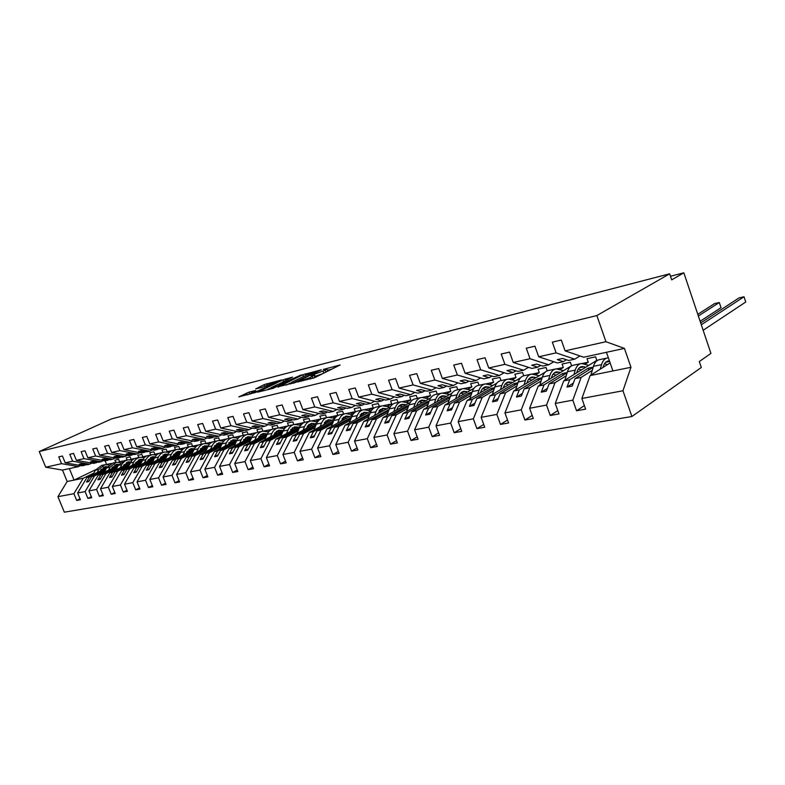 <?xml version="1.0" encoding="UTF-8"?>
<svg xmlns="http://www.w3.org/2000/svg" width="785" height="785" viewBox="0 0 785 785"><rect width="100%" height="100%" fill="white"/><g stroke="black" fill="none" stroke-linecap="round" stroke-linejoin="round"><path stroke-width="1.18" d="M297.692 381.991L314.746 377.634L340.14 364.976L323.371 369.431L326.825 368.93L325.147 370.226L310.664 375.652L314.069 375.181L310.222 377.546L297.692 381.991M249.061 392.117L238.846 396.867L256.204 392.255L281.511 379.94L264.143 384.63L255.724 388.928L261.817 387.388L276.575 381.696L275.064 382.786L258.775 390.616L250.641 393.403L255.576 390.518L249.061 392.117L249.777 393.962L247.658 394.718M605.941 341.72L624.438 348.393L583.716 357.214L565.112 350.866L605.941 341.72L596.855 315.56L669.664 273.798L671.705 279.862L683.833 272.807L670.488 276.251M596.855 315.56L39.25 451.542L111.647 418.866L669.664 273.798M277.959 386.819L295.955 382.324L321.33 369.784L302.774 374.779L278.076 387.123M273.033 388.379L257.774 392.147L283.12 379.793L292.491 377.134L282.011 382.344L286.142 381.618L301.312 374.877L273.033 388.379M39.25 451.542L45.736 467.212L61.544 463.67L58.747 456.87L62.427 456.016L65.234 462.846L82.15 465.819L84.741 465.26L79.206 464.288L81.444 463.798L86.988 464.779L89.598 464.21L72.612 461.188L69.787 454.309L73.564 453.426L76.4 460.344L93.415 463.385L96.074 462.807L90.501 461.806L92.797 461.305L98.37 462.306L101.059 461.727L83.966 458.646L81.12 451.669L84.986 450.776L87.851 457.783L104.964 460.883L107.692 460.295L102.089 459.274L104.444 458.754L110.047 459.784L112.795 459.186L95.613 456.036L92.738 448.971L96.702 448.049L99.597 455.143L116.808 458.312L119.605 457.714L113.972 456.674L116.386 456.144L122.018 457.184L124.844 456.576L107.565 453.357L104.66 446.204L108.732 445.252L111.647 452.445L128.966 455.683L131.831 455.064L126.159 454.005L128.642 453.455L134.313 454.525L137.208 453.897L119.83 450.61L116.896 443.358L121.076 442.387L124.02 449.677L141.428 452.984L144.371 452.346L138.68 451.257L141.221 450.708L146.923 451.797L149.896 451.149L132.42 447.793L129.456 440.434L133.754 439.433L136.727 446.832L154.233 450.217L157.255 449.56L151.525 448.451L154.135 447.882L159.865 448.991L162.917 448.333L145.353 444.899L142.36 437.441L146.775 436.411L149.778 443.908L167.382 447.371L170.482 446.694L164.722 445.556L167.401 444.967L173.161 446.115L176.301 445.438L158.639 441.916L155.616 434.36L160.15 433.3L163.192 440.905L180.884 444.447L184.063 443.751L178.283 442.593L181.041 441.984L186.83 443.152L190.048 442.455L172.298 438.864L169.246 431.191L173.907 430.101L176.978 437.814L194.758 441.435L198.036 440.728L192.217 439.541L195.053 438.923L200.872 440.11L204.188 439.394L186.349 435.714L183.258 427.933L188.057 426.814L191.157 434.635L209.026 438.354L212.392 437.618L206.553 436.401L209.467 435.763L215.316 436.99L218.721 436.254L200.793 432.476L197.673 424.577L202.608 423.429L205.739 431.367L223.696 435.175L227.159 434.419L221.292 433.173L224.294 432.515L230.162 433.771L233.675 433.016L215.659 429.15L212.499 421.133L217.582 419.955L220.752 428.011L238.787 431.907L242.359 431.132L236.462 429.856L239.543 429.179L245.45 430.465L249.061 429.68L230.957 425.715L227.778 417.581L233.008 416.364L236.206 424.548L254.33 428.541L258 427.746L252.073 426.432L255.253 425.735L261.179 427.06L264.898 426.245L246.725 422.193L243.507 413.93L248.894 412.674L252.122 420.976L270.325 425.077L274.112 424.253L268.166 422.909L271.433 422.193L277.39 423.547L281.216 422.713L262.965 418.552L259.707 410.162L265.261 408.867L268.529 417.306L286.81 421.506L290.705 420.662L284.739 419.278L288.115 418.542L294.081 419.926L298.035 419.072L279.705 414.804L276.418 406.277L282.149 404.942L285.446 413.518L303.795 417.826L307.808 416.963L301.823 415.54L305.296 414.784L311.292 416.207L315.364 415.324L296.965 410.928L293.649 402.273L299.556 400.899L302.892 409.603L321.31 414.038L325.451 413.136L319.436 411.683L323.027 410.898L329.043 412.361L333.242 411.448L314.785 406.944L311.429 398.142L317.533 396.719L320.898 405.57L339.375 410.123L343.653 409.201L337.619 407.7L341.328 406.895L347.363 408.396L351.69 407.454L333.174 402.823L329.778 393.874L336.088 392.412L339.493 401.41L358.029 406.08L362.435 405.129L356.39 403.598L360.217 402.754L366.271 404.304L370.746 403.333L352.171 398.564L348.746 389.468L355.252 387.947L358.696 397.102L377.281 401.91L381.844 400.929L375.779 399.349L379.734 398.486L385.798 400.075L390.42 399.074L371.805 394.168L368.332 384.915L375.063 383.345L378.547 392.657L397.181 397.602L401.891 396.592L395.807 394.963L399.899 394.07L405.973 395.699L410.751 394.669L392.108 389.625L388.595 380.205L395.561 378.586L399.074 388.055L417.738 393.157L422.615 392.098L416.531 390.43L420.75 389.497L426.844 391.185L431.789 390.116L413.106 384.915L409.554 375.328L416.766 373.65L420.328 383.296L439.011 388.546L444.055 387.456L437.961 385.729L442.338 384.778L448.431 386.505L453.544 385.406L434.841 380.048L431.259 370.284L438.717 368.548L442.318 378.37L461.03 383.777L466.241 382.648L460.147 380.872L464.681 379.881L470.774 381.667L476.073 380.519L457.361 375.004L453.74 365.064L461.472 363.259L465.112 373.267L483.825 378.841L489.222 377.673L483.128 375.848L487.828 374.818L493.922 376.663L499.407 375.465L480.695 369.774L477.035 359.648L485.051 357.783L488.731 367.969L507.444 373.729L513.047 372.522L506.953 370.628L511.82 369.558L517.914 371.462L523.605 370.235L504.902 364.348L501.203 354.025L509.524 352.092L513.243 362.484L531.926 368.43L537.745 367.174L531.661 365.221L536.705 364.112L542.788 366.075L548.695 364.799L530.032 358.725L526.284 348.197L534.919 346.185L538.687 356.783L557.34 362.925L563.365 361.62L557.301 359.608L562.541 358.46L568.615 360.482L574.738 359.157L556.123 352.877L552.326 342.142L561.314 340.052L565.112 350.866M61.544 463.67L78.431 466.624L80.678 465.564M91.904 463.111L89.598 464.21M103.414 460.599L101.059 461.727M115.218 458.028L112.795 459.186M127.327 455.378L124.844 456.576M139.75 452.67L137.208 453.897M152.506 449.883L149.896 451.149M165.606 447.018L162.917 448.333M179.058 444.075L176.301 445.438M192.884 441.052L190.048 442.455M207.093 437.951L204.188 439.394M221.713 434.753L218.721 436.254M236.746 431.465L233.675 433.016M252.221 428.07L249.061 429.68M268.156 424.587L264.898 426.245M284.572 420.986L281.216 422.713M301.479 417.286L298.035 419.072M318.926 413.459L315.364 415.324M336.912 409.515L333.242 411.448M355.477 405.443L351.69 407.454M374.641 401.233L370.746 403.333M394.443 396.886L390.42 399.074M414.912 392.382L410.751 394.669M436.087 387.721L431.789 390.116M457.989 382.903L453.544 385.406M480.665 377.909L476.073 380.519M504.166 372.728L499.407 375.465M528.531 367.341L523.605 370.235M553.798 361.757L548.695 364.799M80.011 498.779L76.685 500.428L80.413 499.76L77.636 492.99L85.094 491.587L94.416 475.985L105.131 470.774M106.495 468.027L86.939 477.496L77.636 492.99M118.456 462.237L119.605 461.688L118.663 459.372L114.885 460.187L115.778 462.404M91.315 496.719L87.9 498.416L91.727 497.729L88.921 490.87L96.565 489.438L105.916 473.649L116.68 468.4M114.698 464.985L118.074 465.564L98.243 475.21L88.921 490.87M130.025 459.755L131.056 459.254L130.104 456.909L126.228 457.743L127.141 460M102.894 494.599L99.401 496.355L103.326 495.649L100.49 488.702L108.33 487.23L117.701 471.265L128.524 465.956M129.947 463.032L109.841 472.855L100.49 488.702M141.879 457.204L142.782 456.762L141.83 454.387L137.856 455.241L138.778 457.527M114.777 492.43L111.195 494.246L115.218 493.52L112.353 486.484L120.409 484.973L129.8 468.812L140.662 463.464M142.114 460.442L121.734 470.45L112.353 486.484M154.027 454.593L154.812 454.211L153.84 451.807L149.778 452.68L150.7 454.996M126.974 490.203L123.294 492.067L127.425 491.332L124.53 484.198L132.793 482.647L142.203 466.3L153.124 460.893M154.606 457.773L133.931 467.978L124.53 484.198M166.479 451.915L167.136 451.591L166.165 449.157L161.995 450.05L162.927 452.396M139.485 487.917L135.707 489.84L139.956 489.084L137.032 481.853L145.519 480.263L154.939 463.719L165.91 458.263M167.431 455.035L146.442 465.436L137.032 481.853M179.255 449.167L179.785 448.912L178.794 446.439L174.515 447.362L175.457 449.736M152.329 485.572L148.453 487.554L152.82 486.778L149.866 479.449L158.58 477.82L168.019 461.07L179.029 455.555M180.589 452.219L159.296 462.836L149.866 479.449M192.354 446.351L191.756 443.653L187.37 444.595L188.321 446.999M165.527 483.158L161.553 485.209L166.027 484.404L163.044 476.976L172.003 475.298L181.453 458.352L192.502 452.778M194.101 449.324L172.494 460.167L163.044 476.976M205.788 443.466L205.062 440.797L200.548 441.769L201.519 444.202M179.088 480.675L174.996 482.795L179.598 481.97L176.596 474.434L185.79 472.717L195.249 455.555L206.347 449.933M207.986 446.351L186.045 457.42L176.596 474.434M219.584 440.493L218.711 437.863L214.089 438.854L215.061 441.317M193.022 478.124L188.822 480.312L193.552 479.468L190.51 471.834L199.969 470.058L209.438 452.68L220.575 446.999M222.263 443.28L199.969 454.603L190.51 471.834M241.486 435.803L233.753 437.451L232.733 434.841L227.984 435.871L228.965 438.364M207.348 475.504L203.03 477.771L207.897 476.897L204.826 469.145L214.56 467.32L224.019 449.726L235.206 443.986M236.933 440.13L214.285 451.699L204.826 469.145M248.148 434.34L247.138 431.75L242.261 432.8L243.252 435.332M222.086 472.796L217.651 475.151L222.655 474.248L219.555 466.388L229.563 464.514L239.023 446.685L250.248 440.885M252.024 436.882L229.014 448.716L219.555 466.388M262.955 431.161L261.945 428.561L256.921 429.64L257.922 432.211M237.247 470.019L232.684 472.452L237.835 471.52L234.705 463.542L245.008 461.609L254.468 443.564L265.723 437.706M267.557 433.526L244.164 445.644L234.705 463.542M278.175 427.903L277.164 425.293L272.002 426.402L273.013 429.002M252.858 467.144L248.168 469.675L253.476 468.724L250.307 460.618L260.924 458.636L270.364 440.336L281.648 434.419M283.542 430.072L259.757 442.485L250.307 460.618M293.835 424.577L292.815 421.928L287.506 423.066L288.537 425.735M268.931 464.19L264.113 466.81L269.569 465.829L266.37 457.606L277.311 455.555L286.741 437.019L298.055 431.043M300.007 426.51L275.81 439.237L266.37 457.606M309.957 421.162L308.917 418.464L303.461 419.641L304.511 422.389M285.504 461.148L280.53 463.866L286.162 462.856L282.934 454.505L294.208 452.396L303.609 433.605L314.952 427.56M316.973 422.83L292.354 435.891L282.934 454.505M326.54 417.64L325.5 414.902L319.868 416.109L320.947 418.935L316.002 421.555M302.578 458.008L297.456 460.834L303.265 459.794L299.998 451.306L311.625 449.128L320.996 430.082L332.359 423.969M334.459 419.033L309.388 432.437L299.998 451.306M343.614 414.009L342.564 411.232L336.775 412.478L337.864 415.343L332.997 417.934M320.182 454.76L314.913 457.704L320.898 456.625L317.601 448.009L329.592 445.762L338.943 426.451L350.316 420.269M352.504 415.098L326.962 428.875L317.601 448.009M361.218 410.28L360.148 407.454L354.182 408.73L355.281 411.644L350.512 414.215M338.355 451.404L332.918 454.466L339.1 453.357L335.764 444.604L348.147 442.279L357.45 422.703L368.842 416.452M371.119 411.026L345.096 425.205L335.764 444.604M379.351 406.424L378.272 403.559L372.119 404.874L373.228 407.837L368.558 410.369M357.106 447.95L351.503 451.139L357.882 449.991L354.516 441.091L367.301 438.687L376.555 418.827L387.957 412.517M390.341 406.816L363.798 421.417L354.516 441.091M398.044 402.45L396.955 399.536L390.616 400.899L391.735 403.902L387.172 406.404M376.486 444.369L370.697 447.695L377.291 446.508L373.886 437.461L387.103 434.978L396.297 414.833L407.7 408.445M410.202 402.45L383.119 417.502L373.886 437.461M417.335 398.358L416.236 395.395L409.691 396.798L410.82 399.85L406.375 402.312M396.503 440.66L390.528 444.133L397.347 442.917L393.903 433.703L407.562 431.142L416.698 410.702L428.09 404.246M430.729 397.916L403.078 413.459L393.903 433.703M437.245 394.129L436.136 391.116L429.375 392.569L430.523 395.669L426.196 398.093M417.198 436.823L411.036 440.463L418.081 439.198L414.598 429.827L428.738 427.177L437.785 406.424L449.177 399.899M451.974 393.207L423.704 409.279L414.598 429.827M457.802 389.762L456.684 386.701L449.707 388.202L450.855 391.352L446.675 393.727M438.609 432.849L432.241 436.656L439.531 435.351L436.009 425.813L450.649 423.066L459.617 402.008L470.98 395.404M473.983 388.29L445.036 404.962L436.009 425.813M479.036 385.249L477.908 382.138L470.696 383.688L471.863 386.887L467.831 389.203M460.775 428.728L454.191 432.721L461.737 431.367L458.185 421.653L473.335 418.817L482.206 397.426L493.549 390.753M496.797 383.168L467.114 400.487L458.185 421.653M500.997 380.578L499.859 377.418L492.401 379.018L493.579 382.285L489.703 384.532M483.727 424.45L476.917 428.639L484.737 427.236L481.146 417.355L496.856 414.411L505.609 392.686L516.913 385.935M520.514 377.791L489.977 395.856L481.146 417.355M523.703 375.76L522.555 372.532L514.842 374.19L516.03 377.516L512.32 379.695M507.522 420.014L500.477 424.42L508.582 422.958L504.941 412.89L521.24 409.839L529.865 387.77L541.12 380.941M545.29 372.07L513.665 391.058L504.941 412.89M547.233 370.834L546.046 367.488L538.059 369.205L539.266 372.581L535.743 374.68M532.191 415.402L524.9 420.034L533.309 418.523L529.63 408.259L546.537 405.089L555.034 382.678L566.23 375.77M559.999 369.49L563.316 367.478L562.099 364.034L570.371 362.258L571.588 365.722L538.216 386.083L529.63 408.259M557.792 410.604L550.246 415.491L558.969 413.921L555.26 403.461L572.814 400.164L576.553 410.771L585.63 409.142L581.871 398.476L622.966 390.763L631.905 416.501L701.309 367.488L699.298 361.542L710.935 353.427L683.833 272.807M585.139 364.093L588.24 362.179L587.013 358.676L595.58 356.832L596.806 360.364L563.699 380.921L555.26 403.461M580.027 355.958L574.738 359.157M610.141 362.915L590.143 375.564L581.871 398.476M45.736 467.212L62.476 470.087L67.176 481.499L83.2 478.251L93.866 473.1M100.715 469.783L105.151 467.644M83.2 478.251L73.908 493.686L76.685 500.428M112.098 467.389L116.474 465.269M87.9 498.416L85.094 491.587M123.775 464.946L128.063 462.846M99.401 496.355L96.565 489.438M135.736 462.424L139.956 460.363M111.195 494.246L108.33 487.23M148.012 459.843L152.133 457.812M123.294 492.067L120.409 484.973M160.601 457.194L164.634 455.192M135.707 489.84L132.793 482.647M173.524 454.476L177.459 452.513M148.453 487.554L145.519 480.263M186.791 451.679L190.618 449.756M161.553 485.209L158.58 477.82M200.411 448.804L204.129 446.93M174.996 482.795L172.003 475.298M214.413 445.851L218.014 444.025M210.557 449.226L212.068 445.89C213.51 442.877 215.659 441.111 218.524 440.581L223.735 441.131M188.822 480.312L185.79 472.717M228.798 442.809L232.272 441.042M238.002 438.118L238.532 437.844M203.03 477.771L199.969 470.058M243.585 439.688L246.922 437.971M252.741 434.988L253.79 434.448M217.651 475.151L214.56 467.32M258.805 436.47L261.994 434.821M267.881 431.77L269.52 430.926M232.684 472.452L229.563 464.514M274.465 433.153L277.488 431.573M283.464 428.463L285.779 427.256M248.168 469.675L245.008 461.609M290.578 429.738L293.433 428.237M299.497 425.058L302.686 423.39M264.113 466.81L260.924 458.636M307.18 426.216L309.849 424.803M280.53 463.866L277.311 455.555M324.284 422.585L326.756 421.26M297.456 460.834L294.208 452.396M341.917 418.837L344.173 417.62M314.913 457.704L311.625 449.128M360.099 414.961L362.13 413.862M332.918 454.466L329.592 445.762M378.861 410.957L380.647 409.986M351.503 451.139L348.147 442.279M398.24 406.826L399.751 405.982M370.697 447.695L367.301 438.687M418.248 402.538L419.465 401.861M390.528 444.133L387.103 434.978M438.943 398.103L439.835 397.593M411.036 440.463L407.562 431.142M460.344 393.501L460.883 393.187M432.241 436.656L428.738 427.177M480.518 392.667L480.812 391.793C481.882 388.81 483.609 387.113 485.974 386.701L489.703 387.309M454.191 432.721L450.649 423.066M476.917 428.639L473.335 418.817M500.477 424.42L496.856 414.411M524.9 420.034L521.24 409.839M550.246 415.491L546.537 405.089M65.234 462.846L72.612 461.188M76.4 460.344L83.966 458.646M87.851 457.783L95.613 456.036M99.597 455.143L107.565 453.357M111.647 452.445L119.83 450.61M124.02 449.677L132.42 447.793M136.727 446.832L145.353 444.899M149.778 443.908L158.639 441.916M163.192 440.905L172.298 438.864M176.978 437.814L186.349 435.714M191.157 434.635L200.793 432.476M205.739 431.367L215.659 429.15M220.752 428.011L230.957 425.715M236.206 424.548L246.725 422.193M252.122 420.976L262.965 418.552M268.529 417.306L279.705 414.804M285.446 413.518L296.965 410.928M302.892 409.603L314.785 406.944M320.898 405.57L333.174 402.823M339.493 401.41L352.171 398.564M358.696 397.102L371.805 394.168M378.547 392.657L392.108 389.625M399.074 388.055L413.106 384.915M420.328 383.296L434.841 380.048M442.318 378.37L457.361 375.004M465.112 373.267L480.695 369.774M488.731 367.969L504.902 364.348M513.243 362.484L530.032 358.725M538.687 356.783L556.123 352.877M67.176 481.499L57.923 496.679L73.908 493.686M57.923 496.679L64.341 512.193L631.905 416.501M86.939 477.496L89.539 476.966L86.487 482.049L88.734 481.607L91.786 476.515L94.416 475.985M106.024 468.979L89.539 476.966M105.612 469.813L91.786 476.515M119.605 461.688L122.862 460.991M86.095 464.622L84.741 465.26M98.243 475.21L100.912 474.67L97.85 479.802L100.166 479.35L103.218 474.199L105.916 473.649M117.593 466.545L100.912 474.67M117.171 467.399L103.218 474.199M131.056 459.254L134.716 458.479M97.458 462.149L96.074 462.807M109.841 472.855L112.569 472.305L109.507 477.506L111.872 477.035L114.944 471.824L117.701 471.265M129.456 464.043L112.569 472.305M129.025 464.926L114.944 471.824M142.782 456.762L146.874 455.889M109.115 459.608L107.692 460.295M121.734 470.45L124.53 469.881L121.469 475.141L123.893 474.66L126.964 469.391L129.8 468.812M141.614 461.482L124.53 469.881M141.182 462.394L126.964 469.391M154.812 454.211L159.355 453.249M121.067 457.007L119.605 457.714M133.931 467.978L136.806 467.399L133.725 472.717L136.217 472.227L139.298 466.889L142.203 466.3M154.095 458.852L136.806 467.399M153.644 459.794L139.298 466.889M167.136 451.591L172.15 450.531M133.322 454.338L131.831 455.064M146.442 465.436L149.395 464.848L146.314 470.225L148.875 469.724L151.956 464.327L154.939 463.719M166.901 456.154L149.395 464.848M166.44 457.125L151.956 464.327M179.785 448.912L185.28 447.735M145.912 451.601L144.371 452.346M159.296 462.836L162.328 462.228L159.237 467.674L161.867 467.153L164.948 461.688L168.019 461.07M180.05 453.377L162.328 462.228M179.579 454.378L164.948 461.688M192.747 446.155L198.772 444.879M158.825 448.794L157.255 449.56M172.494 460.167L175.605 459.539L172.514 465.054L175.212 464.514L178.303 458.989L181.453 458.352M193.542 450.521L175.605 459.539M193.071 451.561L178.303 458.989M206.062 443.329L212.627 441.935M172.092 445.9L170.482 446.694M186.045 457.42L189.244 456.772L186.153 462.355L188.92 461.806L192.011 456.213L195.249 455.555M207.417 447.587L189.244 456.772M206.926 448.667L192.011 456.213M219.721 440.424L226.855 438.913M185.731 442.936L184.063 443.751M199.969 454.603L203.256 453.936L200.165 459.588L203.011 459.019L206.112 453.357L209.438 452.68M221.664 444.575L203.256 453.936M221.164 445.694L206.112 453.357M199.743 439.885L198.036 440.728M214.285 451.699L217.671 451.012L214.57 456.733L217.504 456.154L220.605 450.423L224.019 449.726M236.314 441.474L217.671 451.012M235.804 442.632L220.605 450.423M248.492 434.321L256.528 432.613M214.148 436.745L212.392 437.618M229.014 448.716L232.488 448.009L229.397 453.808L232.409 453.21L235.51 447.401L239.023 446.685M251.386 438.275L232.488 448.009M250.857 439.482L235.51 447.401M263.672 431.093L272.012 429.326M228.965 433.516L227.159 434.419M244.164 445.644L247.746 444.918L244.645 450.796L247.756 450.178L250.847 444.29L254.468 443.564M266.861 435.037L247.746 444.918M266.351 436.234L250.847 444.29M279.293 427.776L287.938 425.941M244.213 430.19L242.359 431.132M259.757 442.485L263.436 441.739L260.355 447.685L263.544 447.058L266.635 441.091L270.364 440.336M282.786 431.721L263.436 441.739M282.296 432.898L266.635 441.091M295.366 424.361L304.335 422.458M259.904 426.775L258 427.746M275.81 439.237L279.607 438.472L276.516 444.496L279.813 443.839L282.894 437.804L286.741 437.019M299.183 428.316L279.607 438.472M298.712 429.454L282.894 437.804M311.92 420.848L320.947 418.935M276.075 423.243L274.112 424.253M292.354 435.891L296.259 435.096L293.178 441.199L296.573 440.532L299.644 434.409L303.609 433.605M316.08 424.803L296.259 435.096M315.619 425.912L299.644 434.409M328.964 417.237L337.864 415.343M292.726 419.612L290.705 420.662M309.388 432.437L313.421 431.622L310.35 437.804L313.853 437.117L316.914 430.906L320.996 430.082M333.488 421.172L313.421 431.622M333.056 422.251L316.914 430.906M346.528 413.499L355.281 411.644M309.898 415.873L307.808 416.963M326.962 428.875L331.123 428.031L328.061 434.301L331.672 433.595L334.724 427.305L338.943 426.451M351.435 417.443L331.123 428.031M351.023 418.474L334.724 427.305M364.642 409.662L373.228 407.837M327.6 412.007L325.451 413.136M345.096 425.205L349.384 424.332L346.332 430.69L350.061 429.954L353.103 423.576L357.45 422.703M369.941 413.587L349.384 424.332M369.568 414.578L353.103 423.576M383.325 405.688L391.735 403.902M345.871 408.023L343.653 409.201M363.798 421.417L368.224 420.515L365.202 426.962L369.038 426.206L372.07 419.739L376.555 418.827M389.056 409.613L368.224 420.515M388.693 410.555L372.07 419.739M402.597 401.596L410.82 399.85M364.721 403.902L362.435 405.129M383.119 417.502L387.692 416.57L384.679 423.115L388.653 422.33L391.656 415.765L396.297 414.833M408.779 405.511L406.816 405.914L387.692 416.57M408.455 406.394L391.656 415.765M422.507 397.367L430.523 395.669M384.199 399.653L381.844 400.929M403.078 413.459L407.798 412.498L404.805 419.141L408.916 418.326L411.899 411.674L416.698 410.702M429.159 401.272L426.903 401.743L407.798 412.498M428.865 402.087L411.899 411.674M443.064 393.01L450.855 391.352M404.324 395.257L401.891 396.592M423.704 409.279L428.59 408.288L425.617 415.02L429.866 414.186L432.829 407.435L437.785 406.424M450.227 396.886L447.646 397.426L428.59 408.288M449.972 397.632L432.829 407.435M464.318 388.497L471.863 386.887M425.127 390.714L422.615 392.098M445.036 404.962L450.09 403.932L447.156 410.771L451.552 409.898L454.486 403.048L459.617 402.008M472.021 392.353L469.106 392.961L450.09 403.932M471.795 393.02L454.486 403.048M486.298 383.826L493.579 382.285M446.655 386.004L444.055 387.456M467.114 400.487L472.344 399.428L469.44 406.365L473.993 405.462L476.897 398.505L482.206 397.426M494.57 387.662L491.292 388.339L472.344 399.428M494.373 388.241L476.897 398.505M509.043 378.998L516.03 377.516M468.93 381.127L466.241 382.648M489.977 395.856L495.394 394.757L492.519 401.802L497.239 400.87L500.104 393.805L505.609 392.686M517.923 382.795L514.254 383.561L495.394 394.757M517.757 383.296L500.104 393.805M532.593 374.003L539.266 372.581M492.009 376.084L489.222 377.673M513.665 391.058L519.278 389.919L516.442 397.073L521.338 396.101L524.164 388.928L529.865 387.77M542.111 377.762L538.039 378.615L519.278 389.919M541.993 378.154L524.164 388.928M556.987 368.822L563.316 367.478M515.922 370.844L513.047 372.522M538.216 386.083L544.044 384.905L541.258 392.166L546.331 391.165L549.107 383.875L555.034 382.678M567.192 372.551L562.678 373.483L544.044 384.905M567.113 372.806L549.107 383.875M582.274 363.445L588.24 362.179M540.718 365.408L537.745 367.174M563.699 380.921L569.743 379.695L567.005 387.084L572.265 386.034L575.003 378.635L581.145 377.389L572.814 400.164M593.215 367.135L588.24 368.165L569.743 379.695M593.175 367.262L575.003 378.635M581.145 377.389L592.273 370.392M596.806 360.364L597.974 360.119M566.456 359.765L563.365 361.62M584.383 405.609L576.553 410.771M590.143 375.564L630.963 367.292L622.966 390.763M624.438 348.393L630.963 367.292M606.442 352.288L612.928 370.952M95.554 469.754L74.075 480.106L69.345 468.596L78.431 466.624M62.476 470.087L69.345 468.596M105.102 460.854L106.574 464.455L111.293 463.444M588.24 368.165L588.858 369.961M573.354 383.08L567.005 387.084M562.678 373.483L563.277 375.171M547.39 388.369L541.258 392.166M538.039 378.615L538.598 380.195M522.378 393.462L516.442 397.073M514.254 383.561L514.793 385.062M498.249 398.368L492.519 401.802M491.292 388.339L491.802 389.752M474.984 403.097L469.44 406.365M469.106 392.961L469.587 394.296M452.513 407.65L447.156 410.771M447.646 397.426L448.117 398.692M430.808 412.046L425.617 415.02M426.903 401.743L427.344 402.95M409.829 416.286L404.805 419.141M406.816 405.914L407.238 407.072M389.546 420.387L384.679 423.115M387.368 409.966L387.77 411.065M369.912 424.351L365.202 426.962M368.518 413.881L368.911 414.931M350.905 428.178L346.332 430.69M350.257 417.689L350.64 418.69M332.497 431.887L328.061 434.301M332.546 421.368L332.909 422.33M314.657 435.479L310.35 437.804M315.354 424.95L315.678 425.784M297.358 438.962L293.178 441.199M298.673 428.424L298.899 429.002M280.579 442.338L276.516 444.496M264.29 445.615L260.355 447.685M248.482 448.794L244.645 450.796M233.125 451.875L229.397 453.808M218.201 454.868L214.57 456.733M203.688 457.783L200.165 459.588M189.587 460.609L186.153 462.355M175.86 463.356L172.514 465.054M162.495 466.035L159.237 467.674M149.493 468.645L146.314 470.225M136.826 471.177L133.725 472.717M124.481 473.649L121.469 475.141M112.451 476.053L109.507 477.506M100.725 478.399L97.85 479.802M89.284 480.685L86.487 482.049M314.137 377.909L314.805 377.134L314.147 375.397M322.959 373.591L314.589 376.555M326.609 371.796L327.551 370.863L326.903 369.156M332.045 369.117L327.345 370.304M290.509 382.992L286.172 385.111M293.737 382.746L317.827 371.099L307.023 374.828L292.128 382.089L290.313 383.453L293.894 383.149M266.547 389.998L269.922 388.369M279.401 383.786L281.462 382.786M271.531 387.407L269.971 388.546L278.312 385.71L284.68 382.481L277.331 384.601L271.531 387.407M250.758 393.717L249.777 393.962M703.154 330.269L745.75 301.999L744.013 296.759L739.009 297.927L700.691 322.949M744.013 296.759L701.299 324.764M606.854 358.097L599.573 359.648C596.708 360.138 594.667 362.366 593.44 366.32L590.928 375.073M608.385 357.882L607.659 357.931C604.793 358.421 602.762 360.649 601.545 364.632L600.26 369.166M603.037 367.409L603.322 366.418C604.303 363.2 605.941 361.394 608.257 361.002L609.474 361.002M604.519 363.661L607.404 364.652M700.122 321.271L721.022 307.671L719.305 302.519L714.458 303.648L697.796 314.324M719.305 302.519L698.356 315.992M588.799 365.329L581.42 363.504C578.535 363.995 576.475 366.202 575.238 370.127L573.913 374.573M580.606 363.671L573.629 365.153C570.744 365.653 568.683 367.851 567.427 371.756L564.906 380.166M576.73 372.836L577.014 371.864C578.015 368.695 579.673 366.909 582.009 366.516L585.728 367.243M578.329 368.999L581.312 369.98M563.532 370.638L556.123 368.872C553.229 369.372 551.148 371.55 549.883 375.416L548.538 379.783M555.309 369.048L548.617 370.471C545.712 370.971 543.632 373.14 542.356 376.986L539.835 385.101M551.364 378.056L551.649 377.124C552.679 373.994 554.357 372.237 556.702 371.835L560.431 372.532M553.091 374.151L556.163 375.132M539.138 375.76L531.73 374.052C528.815 374.563 526.725 376.712 525.43 380.509L524.066 384.817M530.905 374.229L524.478 375.593C521.574 376.103 519.464 378.242 518.169 382.03L515.647 389.86M526.912 383.1L527.196 382.187C528.236 379.106 529.934 377.369 532.289 376.967L536.027 377.624M528.756 379.135L531.896 380.107M515.598 380.696L508.18 379.057C505.255 379.567 503.146 381.696 501.831 385.435L500.447 389.664M507.355 379.233L501.173 380.548C498.259 381.059 496.14 383.178 494.825 386.897L492.313 394.472M503.303 387.967L503.597 387.074C504.657 384.042 506.364 382.324 508.729 381.922L512.468 382.55M505.265 383.953L508.464 384.915M492.852 385.474L485.434 383.894C482.51 384.405 480.381 386.505 479.046 390.184L477.643 394.345M484.61 384.061L478.673 385.327C475.749 385.837 473.61 387.937 472.276 391.597L469.773 398.937M482.579 388.614L485.837 389.566M470.872 390.086L463.454 388.555C460.52 389.075 458.381 391.146 457.037 394.786L455.614 398.868M462.63 388.732L456.919 389.949C453.985 390.469 451.846 392.529 450.492 396.15L447.999 403.254M458.499 397.21L458.793 396.356C459.882 393.413 461.609 391.735 463.984 391.322L467.713 391.901M460.667 393.128L463.964 394.06M449.619 394.551L442.2 393.069C439.266 393.589 437.117 395.64 435.753 399.222L434.321 403.245M441.376 393.246L435.871 394.413C432.937 394.933 430.788 396.974 429.424 400.546L426.942 407.435M437.206 401.596L437.51 400.762C438.609 397.867 440.346 396.209 442.72 395.787L446.439 396.346M439.472 397.495L442.809 398.417M429.042 398.868L421.633 397.445C418.699 397.966 416.541 399.987 415.167 403.519L413.715 407.474M420.809 397.612L415.52 398.741C412.576 399.261 410.427 401.282 409.044 404.795L406.571 411.487M416.619 405.845L416.913 405.021C418.022 402.165 419.769 400.536 422.144 400.114L425.862 400.654M418.974 401.724L422.34 402.626M409.122 403.048L401.734 401.665C398.8 402.195 396.631 404.197 395.248 407.67L393.785 411.575M400.909 401.841L395.807 402.931C392.873 403.451 390.704 405.443 389.321 408.906L386.858 415.422M396.69 409.956L396.984 409.152C398.103 406.336 399.859 404.717 402.234 404.304L405.943 404.815M399.133 405.825L402.528 406.709M389.831 407.091L382.452 405.766C379.518 406.287 377.349 408.269 375.956 411.693L374.484 415.54M381.628 405.943L376.712 406.983C373.778 407.513 371.609 409.476 370.216 412.89L367.772 419.229M377.389 413.94L382.943 408.357L386.642 408.848M379.92 409.799L383.335 410.673M371.128 411.016L363.769 409.731C360.845 410.261 358.676 412.213 357.263 415.599L355.791 419.376M362.945 409.907L358.205 410.918C355.281 411.438 353.113 413.391 351.7 416.757L349.276 422.929M358.686 417.797L364.25 412.282L367.949 412.753M361.296 413.656L364.731 414.509M352.71 414.755L345.665 413.577C342.731 414.107 340.562 416.04 339.149 419.376L337.668 423.105M344.841 413.754L340.268 414.725C337.344 415.255 335.166 417.178 333.753 420.495L331.339 426.51M340.562 421.535L346.136 416.089L349.816 416.55M343.251 417.394L346.695 418.228M334.861 418.385L328.101 417.306C325.176 417.836 323.008 419.749 321.585 423.036L320.094 426.716M327.276 417.483L322.861 418.425C319.946 418.945 317.768 420.848 316.345 424.135L313.951 429.994M322.988 425.166L328.562 419.789L332.232 420.22M325.746 421.025L329.2 421.849M317.542 421.918L311.056 420.927C308.132 421.457 305.964 423.341 304.541 426.598L303.039 430.219M310.232 421.103L305.973 422.006C303.059 422.536 300.89 424.42 299.458 427.658L297.083 433.379M305.934 428.679L311.508 423.37L315.158 423.792M308.76 424.548L312.214 425.352M300.743 425.342L294.503 424.45C291.598 424.97 289.429 426.834 287.997 430.043L286.496 433.614M293.688 424.616L289.567 425.49C286.662 426.019 284.494 427.884 283.061 431.073L280.696 436.666M289.39 432.093L294.954 426.844L298.594 427.256M297.221 426.942L292.285 427.982L295.729 428.757M284.435 428.679L278.43 427.864C275.535 428.384 273.366 430.229 271.934 433.399L270.423 436.921M277.615 428.031L273.641 428.875C270.737 429.405 268.578 431.24 267.135 434.399L264.79 439.855M273.308 435.41L278.871 430.229L282.502 430.622M276.251 431.299L279.715 432.074M268.598 431.927L262.818 431.181C259.923 431.701 257.765 433.526 256.322 436.656L254.821 440.13M262.004 431.348L258.157 432.162C255.272 432.692 253.104 434.507 251.671 437.628L249.336 442.966M257.696 438.638L263.25 433.506L266.861 433.889M260.689 434.537L264.152 435.292M253.212 435.086L247.638 434.399C244.753 434.929 242.594 436.735 241.152 439.816L239.651 443.25M246.833 434.576L243.114 435.361C240.23 435.891 238.071 437.687 236.628 440.758L234.322 445.988M242.516 441.769L248.07 436.705L251.661 437.068M245.568 437.687L249.022 438.423M238.248 438.167L232.88 437.539C230.005 438.059 227.846 439.845 226.414 442.897L224.902 446.282M232.075 437.706L228.474 438.472C225.599 438.992 223.45 440.777 222.008 443.81L219.712 448.932M227.768 444.81L233.302 439.806L236.874 440.159M230.859 440.748L234.313 441.464M217.72 440.758L214.236 441.494C211.371 442.024 209.222 443.78 207.78 446.783L205.503 451.787M213.412 447.774L218.936 442.828L222.341 443.132M216.542 443.731L219.996 444.438M209.546 444.084L204.551 443.554C201.696 444.075 199.547 445.821 198.105 448.794L196.593 452.091M203.747 443.721L200.381 444.438C197.526 444.958 195.377 446.704 193.934 449.668L191.677 454.574M199.449 450.659L204.954 445.762L208.162 446.017M202.618 446.636L206.062 447.322M195.769 446.92L190.951 446.439C188.106 446.959 185.966 448.696 184.524 451.63L183.013 454.888M190.147 446.616L186.879 447.303C184.043 447.823 181.904 449.55 180.462 452.484L178.224 457.292M185.849 453.465L191.344 448.627L194.366 448.834M189.057 449.462L192.502 450.129M182.365 449.697L177.704 449.255C174.869 449.776 172.729 451.493 171.297 454.387L169.786 457.606M176.9 449.422L173.74 450.099C170.914 450.619 168.785 452.327 167.342 455.221L165.115 459.932M172.612 456.193L178.097 451.414L180.933 451.581M175.86 452.219L179.284 452.866M169.305 452.396L164.791 451.993C161.975 452.513 159.846 454.211 158.403 457.076L156.902 460.255M164.006 452.17L160.935 452.817C158.119 453.337 155.999 455.025 154.557 457.881L152.349 462.512M159.718 458.862L165.184 454.123L167.853 454.26M162.995 454.898L166.42 455.536M156.578 455.035L152.221 454.672L149.003 455.957L146.471 458.587L144.342 462.836M151.426 454.839L146.795 455.928L144.303 457.488L139.916 465.024M147.158 461.452L152.604 456.772L155.106 456.87M150.465 457.518L153.87 458.136M144.185 457.606L139.956 457.272L136.747 458.548L134.235 461.148L132.115 465.348M139.171 457.439L134.627 458.509L132.155 460.059L127.788 467.477M134.902 463.984L140.338 459.343L142.693 459.411M138.238 460.069L141.643 460.677M132.096 460.108L128.004 459.814L124.805 461.08L122.303 463.65L120.183 467.801M127.219 459.981L124.422 460.569L118.113 465.485L115.964 469.862M122.96 466.447L128.377 461.865L130.585 461.904M126.326 462.561L129.711 463.15M120.311 462.561L116.337 462.286L110.037 467.173L108.546 470.195M115.562 462.453L112.854 463.032L106.564 467.899L104.425 472.197M111.313 468.851L116.71 464.308L118.78 464.327M108.811 464.946L104.964 464.71L98.684 469.538L97.193 472.531M104.189 464.877L101.559 465.426L95.289 470.244L93.17 474.474M99.95 471.196L105.318 466.702L107.26 466.692M103.355 467.36L106.564 467.889L110.037 467.173M310.772 378.969L310.222 377.546M313.019 378.341L312.322 376.515M315.138 376.417L314.402 374.474M323.822 373.16L323.096 371.236M325.873 372.149L325.147 370.226M303.452 376.564L302.774 374.779M305.993 375.328L305.404 373.797M283.777 381.49L283.12 379.793M286.27 380.283L285.711 378.821M286.378 382.216L286.142 381.618M264.771 386.24L264.143 384.63M267.224 385.062L266.694 383.679M247.167 394.835L246.48 393.079M601.545 364.632L593.44 366.32M609.621 361.443L605.647 362.277M575.238 370.127L567.427 371.756M584.285 366.752L579.369 367.782M549.883 375.416L542.356 376.986M558.989 372.061L554.053 373.091M525.43 380.509L518.169 382.03M534.585 377.173L529.62 378.213M501.831 385.435L494.825 386.897M511.025 382.118L506.05 383.159M479.046 390.184L472.276 391.597M488.27 386.887L483.285 387.927M457.037 394.786L450.492 396.15M466.28 391.499L461.286 392.539M435.753 399.222L429.424 400.546M445.016 395.954L440.012 397.004M415.167 403.519L409.044 404.795M424.45 400.272L419.435 401.321M395.248 407.67L389.321 408.906M404.53 404.442L399.516 405.492M375.956 411.693L370.216 412.89M385.239 408.485L380.234 409.534M357.263 415.599L351.7 416.757M366.546 412.41L361.542 413.459M339.149 419.376L333.753 420.495M348.422 416.207L343.428 417.257M321.585 423.036L316.345 424.135M330.848 419.897L325.853 420.937M304.541 426.598L299.458 427.658M313.784 423.468L308.799 424.518M287.997 430.043L283.061 431.073M271.934 433.399L267.135 434.399M281.138 430.317L276.34 431.318M256.322 436.656L251.671 437.628M265.507 433.595L260.846 434.566M241.152 439.816L236.628 440.758M250.317 436.774L245.783 437.726M226.414 442.897L222.008 443.81M235.539 439.875L231.133 440.797M212.068 445.89L207.78 446.783M221.164 442.887L216.876 443.79M198.105 448.794L193.934 449.668M207.181 445.821L203.001 446.694M184.524 451.63L180.462 452.484M193.561 448.677L189.489 449.53M171.297 454.387L167.342 455.221M180.295 451.453L176.331 452.288M158.403 457.076L154.557 457.881M167.372 454.172L163.515 454.976M145.853 459.696L142.095 460.481M154.782 456.811L151.014 457.596M133.617 462.257L129.957 463.013M142.507 459.382L138.837 460.147M121.685 464.74L118.113 465.485M130.536 461.894L126.954 462.64M118.751 464.357L115.366 465.073M98.684 469.538L95.289 470.244M107.202 466.781L104.052 467.448M290.528 384.022L290.313 383.453M270.187 389.095L269.971 388.546M250.837 393.923L250.641 393.403M608.257 361.002L607.61 361.129M582.009 366.516L581.361 366.654M556.702 371.835L556.045 371.972M532.289 376.967L531.631 377.104M508.729 381.922L508.072 382.06M485.974 386.701L485.316 386.838M463.984 391.322L463.317 391.46M442.72 395.787L442.053 395.934M422.144 400.114L421.476 400.252M402.234 404.304L401.567 404.442M382.943 408.357L382.275 408.494M364.25 412.282L363.592 412.419M346.136 416.089L345.469 416.227M328.562 419.789L327.904 419.926M311.508 423.37L310.85 423.507M294.954 426.844L294.296 426.991M278.871 430.229L278.214 430.366M263.25 433.506L262.602 433.654M248.07 436.705L247.412 436.843M233.302 439.806L232.645 439.943M218.936 442.828L218.289 442.966M204.954 445.762L204.306 445.9M191.344 448.627L190.706 448.755M178.097 451.414L177.449 451.542M165.184 454.123L164.546 454.26M152.604 456.772L151.966 456.899M140.338 459.343L139.701 459.48M128.377 461.865L127.739 461.992M116.71 464.308L116.082 464.445M105.318 466.702L104.699 466.839"/></g></svg>
